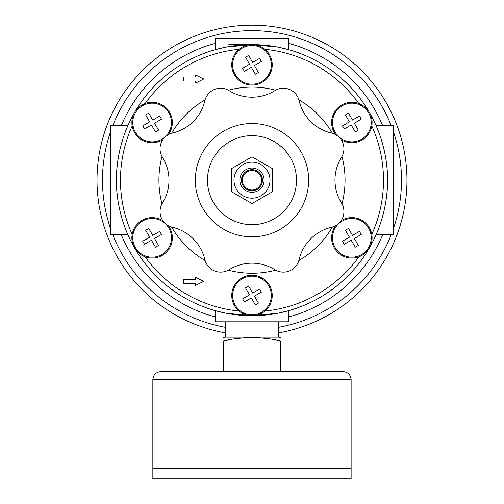 <?xml version="1.0" encoding="UTF-8"?>
<svg xmlns="http://www.w3.org/2000/svg" width="504" height="504" viewBox="0 0 504 504"><rect width="100%" height="100%" fill="white"/><g stroke="black" fill="none" stroke-linecap="round" stroke-linejoin="round"><path stroke-width="0.76" d="M335.714 134.713A20.229 20.229 0 0 1 358.848 103.528A20.229 20.229 0 0 1 371.794 125.956A20.229 20.229 0 0 1 341.088 139.646M134.593 247.949A135.557 135.557 0 0 1 251.987 44.623A20.229 20.229 0 0 1 266.717 78.719A20.229 20.229 0 0 1 237.252 78.719A20.229 20.229 0 0 1 251.987 44.623L277.742 47.093L288.401 49.606L288.401 43.312A141.624 141.624 0 0 1 382.649 125.553L376.047 125.553C375.902 125.061 387.948 150.639 387.538 180.111C387.967 209.727 375.915 235.242 376.047 234.801L393.611 234.801L393.611 125.553L376.047 125.553M162.88 139.646A20.229 20.229 0 0 1 132.174 125.956A20.229 20.229 0 0 1 170.226 113.501A20.229 20.229 0 0 1 168.254 134.713M168.254 225.641A20.229 20.229 0 0 1 145.127 256.826A20.229 20.229 0 0 1 152.113 217.608A20.229 20.229 0 0 1 162.88 220.708M239.041 311.044A20.229 20.229 0 0 1 251.987 275.266A20.229 20.229 0 0 1 264.934 311.044A20.229 20.229 0 0 1 239.041 311.044A131.506 131.506 0 0 1 145.127 256.826M341.088 220.708A20.229 20.229 0 0 1 371.794 234.398A20.229 20.229 0 0 1 335.607 249.889A20.229 20.229 0 0 1 335.714 225.641M228.293 90.178A93.07 93.07 0 0 1 275.682 90.178M298.872 99.786A93.07 93.07 0 0 1 332.382 133.289M341.989 156.486A93.07 93.07 0 0 1 341.989 203.868M332.382 227.065A93.07 93.07 0 0 1 298.872 260.568M275.682 270.175A93.07 93.07 0 0 1 228.293 270.175M205.097 260.568A93.07 93.07 0 0 1 171.593 227.065M161.986 203.868A93.07 93.07 0 0 1 161.986 156.486M171.593 133.289A93.07 93.07 0 0 1 205.097 99.786M183.462 283.361L195.602 283.361L195.602 285.384L203.698 281.339L195.602 277.288L195.602 279.31L183.462 279.31L183.462 283.361M382.649 234.801A141.624 141.624 0 0 1 288.401 317.035L288.401 310.748L288.401 321.798L215.567 321.798L215.567 310.748L215.567 317.035A141.624 141.624 0 0 1 121.319 234.801M288.401 49.606L288.401 38.556L215.567 38.556L215.567 49.606L226.17 47.105L251.767 44.623M288.401 310.748L277.729 313.261L251.987 315.731A135.557 135.557 0 0 0 369.375 247.955M134.593 247.955A135.557 135.557 0 0 0 251.981 315.731L226.233 313.261L215.567 310.748M127.928 125.553L110.363 125.553L110.363 234.801L127.928 234.801C128.066 235.292 116.021 209.714 116.43 180.243C116.008 150.62 128.06 125.112 127.928 125.553L121.319 125.553A141.624 141.624 0 0 1 215.567 43.312L215.567 49.606M231.752 168.493L231.752 191.86L251.987 203.54L272.217 191.86L272.217 168.493L251.987 156.813L231.752 168.493M251.987 162.168A18.005 18.005 0 0 1 267.58 189.183A18.005 18.005 0 0 1 236.395 189.183A18.005 18.005 0 0 1 251.987 162.168M251.987 168.04A12.14 12.14 0 0 1 262.496 186.247A12.14 12.14 0 0 1 241.473 186.247A12.14 12.14 0 0 1 251.987 168.04M228.829 44.623L251.987 44.623A135.557 135.557 0 0 1 369.382 247.949M251.987 135.664A44.51 44.51 0 0 1 290.531 202.432A44.51 44.51 0 0 1 213.438 202.432A44.51 44.51 0 0 1 251.987 135.664M361.255 119.152L359.465 116.059L352.51 120.078L348.497 113.117L345.404 114.906L349.417 121.861L342.462 125.88L344.245 128.974L351.206 124.954L355.219 131.909L358.312 130.127L354.299 123.171L361.255 119.152M351.855 103.169A19.347 19.347 0 0 1 356.252 141.359A19.347 19.347 0 0 1 332.64 124.727A19.347 19.347 0 0 1 351.855 103.169M172.544 133.037A43.294 43.294 0 0 0 204.844 100.737A16.185 16.185 0 0 1 229.144 90.67A43.294 43.294 0 0 0 274.825 90.67A16.185 16.185 0 0 1 299.124 100.737A43.294 43.294 0 0 0 331.424 133.037A16.185 16.185 0 0 1 341.491 157.336A43.294 43.294 0 0 0 341.491 203.018A16.185 16.185 0 0 1 331.424 227.317A43.294 43.294 0 0 0 299.124 259.617A16.185 16.185 0 0 1 274.825 269.684A43.294 43.294 0 0 0 229.144 269.684A16.185 16.185 0 0 1 204.844 259.617A43.294 43.294 0 0 0 172.544 227.317A16.185 16.185 0 0 1 162.477 203.018A43.294 43.294 0 0 0 162.477 157.336A16.185 16.185 0 0 1 172.544 133.037M251.987 123.524A56.65 56.65 0 0 1 301.046 208.499A56.65 56.65 0 0 1 202.923 208.499A56.65 56.65 0 0 1 251.987 123.524M261.381 61.494L259.598 58.401L252.643 62.414L248.623 55.459L245.53 57.242L249.543 64.203L242.588 68.216L244.377 71.31L251.332 67.297L255.345 74.252L258.445 72.463L254.426 65.507L261.381 61.494M251.987 45.505A19.347 19.347 0 0 1 256.378 83.695A19.347 19.347 0 0 1 232.766 67.064A19.347 19.347 0 0 1 251.987 45.505M195.602 76.992L183.462 76.992L183.462 81.043L195.602 81.043L195.602 83.066L203.698 79.015L195.602 74.97L195.602 76.992M251.987 276.154A19.347 19.347 0 0 1 256.378 314.339A19.347 19.347 0 0 1 232.766 297.713A19.347 19.347 0 0 1 251.987 276.154M152.113 218.49A19.347 19.347 0 0 1 156.505 256.681A19.347 19.347 0 0 1 132.892 240.049A19.347 19.347 0 0 1 152.113 218.49M152.113 103.169A19.347 19.347 0 0 1 156.505 141.359A19.347 19.347 0 0 1 132.892 124.727A19.347 19.347 0 0 1 152.113 103.169M261.381 292.137L259.598 289.044L252.643 293.057L248.623 286.102L245.53 287.891L249.543 294.846L242.588 298.859L244.377 301.953L251.332 297.94L255.345 304.895L258.445 303.106L254.426 296.15L261.381 292.137M161.513 234.473L159.724 231.38L152.769 235.399L148.749 228.444L145.656 230.227L149.675 237.182L142.72 241.202L144.503 244.295L151.458 240.276L155.478 247.231L158.571 245.448L154.552 238.493L161.513 234.473M161.513 119.152L159.724 116.059L152.769 120.078L148.749 113.117L145.656 114.906L149.675 121.861L142.72 125.88L144.503 128.974L151.458 124.954L155.478 131.909L158.571 130.127L154.552 123.171L161.513 119.152M351.855 218.49A19.347 19.347 0 0 1 356.252 256.681A19.347 19.347 0 0 1 332.64 240.049A19.347 19.347 0 0 1 351.855 218.49M361.255 234.473L359.465 231.38L352.51 235.399L348.497 228.444L345.404 230.227L349.417 237.182L342.462 241.202L344.245 244.295L351.206 240.276L355.219 247.231L358.312 245.448L354.299 238.493L361.255 234.473M225.364 332.848A154.974 154.974 0 0 1 97.587 166.818A154.974 154.974 0 0 1 251.987 25.2A154.974 154.974 0 0 1 406.388 166.818A154.974 154.974 0 0 1 278.605 332.848M251.987 169.684A10.496 10.496 0 0 1 261.072 185.422A10.496 10.496 0 0 1 242.897 185.422A10.496 10.496 0 0 1 251.987 169.684M251.987 170.522A9.658 9.658 0 0 1 260.348 185.006A9.658 9.658 0 0 1 243.621 185.006A9.658 9.658 0 0 1 251.987 170.522M225.364 321.798L225.364 337.176L223.663 337.636M278.605 321.798L278.605 337.176L225.364 337.176M278.605 337.176L280.312 337.636M223.663 371.568L223.663 340.78C223.663 336.697 223.663 336.697 223.663 340.78C242.518 336.697 261.4 336.697 280.312 340.78C280.312 336.697 280.312 336.697 280.312 340.78L280.312 371.568M160.94 371.568L343.029 371.568C347.943 372.053 350.645 374.749 351.124 379.663L351.124 468.6L152.851 468.6L152.851 379.663C153.329 374.749 156.026 372.053 160.94 371.568M152.851 468.682L351.124 468.682L351.124 478.8L152.851 478.8L152.851 468.682M371.794 125.956A131.506 131.506 0 0 1 371.794 234.398M264.934 49.31A131.506 131.506 0 0 1 358.848 103.528M145.127 103.528A131.506 131.506 0 0 1 239.041 49.31M132.174 234.398A131.506 131.506 0 0 1 132.174 125.956M358.848 256.826A131.506 131.506 0 0 1 264.934 311.044M112.808 125.553A149.512 149.512 0 0 1 391.161 125.553M393.611 132.25A149.512 149.512 0 0 1 393.611 228.104M391.161 234.801A149.512 149.512 0 0 1 278.605 327.304M225.364 327.304A149.512 149.512 0 0 1 112.808 234.801M110.363 228.104A149.512 149.512 0 0 1 110.363 132.25M152.851 379.663L351.124 379.663"/></g></svg>
